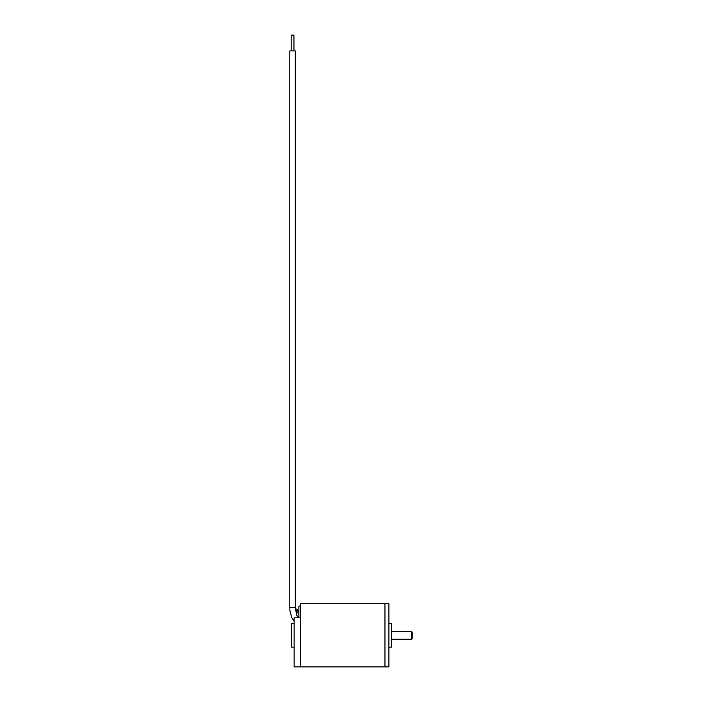 <?xml version="1.0" encoding="UTF-8"?>
<svg xmlns="http://www.w3.org/2000/svg" width="702" height="702" viewBox="0 0 702 702"><rect width="100%" height="100%" fill="white"/><g stroke="black" fill="none" stroke-linecap="round" stroke-linejoin="round"><path stroke-width="1.05" d="M300.456 635.31L300.456 666.9L384.959 666.9L384.959 603.72L384.959 666.9L388.908 666.9L388.908 603.72L300.456 603.72L300.456 635.31M388.908 647.156L391.672 647.156L391.672 623.464L388.908 623.464M411.416 639.259L411.416 631.361L412.206 632.151L412.206 638.469L411.416 639.259L391.672 639.259M298.877 617.795L298.877 606.089L300.456 606.089M289.794 50.895L289.794 607.721M289.873 50.895L295.323 50.895L295.323 607.678L296.463 611.591L298.877 614.022M293.945 50.895L293.945 35.1L291.181 35.1L291.181 50.895M294.138 647.156L291.374 647.156L291.374 623.464L294.138 623.464M294.138 666.9L294.138 617.795L300.456 617.795L300.456 666.9L294.138 666.9M289.873 607.669L295.323 607.669L295.323 50.895L295.323 607.669L296.411 609.529L298.877 610.503M411.416 631.361L391.672 631.361M298.877 611.837L296.288 610.205L295.323 607.669L296.683 615.198L298.683 617.795M289.794 607.669L289.944 610.819L291.716 617.62L294.138 621.13"/></g></svg>
